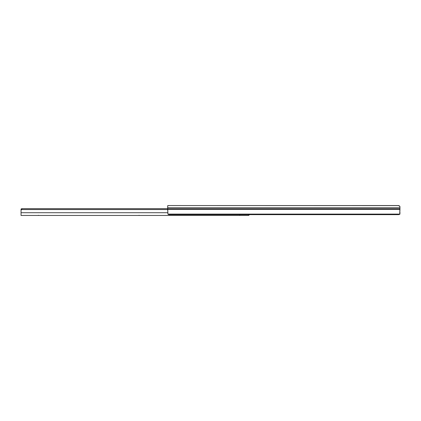 <?xml version="1.0" encoding="UTF-8"?>
<svg xmlns="http://www.w3.org/2000/svg" width="421" height="421" viewBox="0 0 421 421"><rect width="100%" height="100%" fill="white"/><g stroke="black" fill="none" stroke-linecap="round" stroke-linejoin="round"><path stroke-width="0.63" d="M399.95 213.536L399.95 212.373M167.684 205.706L167.895 214.1L399.745 214.1L399.95 209.342L167.684 209.342L167.684 207.727L399.95 207.727L399.95 206.511L398.403 205.543L168.158 205.553L167.684 205.706L167.684 207.727L399.95 207.727L399.95 208.821L167.684 208.821L399.95 208.821L399.95 209.342L167.684 209.342L167.895 214.1L399.745 214.1L398.403 214.647L169.237 214.647L167.895 214.1A1.547 1.095 0 0 0 169.237 214.647L398.803 214.61M398.787 205.595L171.463 205.543M398.897 205.727L399.95 206.511L399.745 214.1A1.547 1.095 0 0 1 398.403 214.647M171.094 205.548L167.905 205.574M399.629 214.215L399.95 214.215L399.629 214.215M399.64 206.158L399.808 206.448M398.834 205.606L399.418 205.927M248.206 215.457L21.05 215.457L21.05 210.042L21.05 212.726L167.684 212.726L21.05 212.726L21.05 215.457L248.206 215.457L249.374 214.71L248.569 215.399A1.237 1.237 0 0 0 249.211 214.936L248.206 215.431M21.108 208.99L21.824 208.679L167.684 208.679L21.824 208.679L21.108 208.99L21.05 210.042L21.824 209.547L21.824 208.679L21.824 209.547L167.684 209.547L21.824 209.547L21.05 210.042L21.05 209.2M249.374 214.71L249.432 214.415M249.379 214.605L249.2 214.952L249.379 214.605M248.922 215.226L249.2 214.952M36.285 215.457L36.837 215.457M136.936 215.457L137.488 215.457M237.581 215.457L238.133 215.457M38.737 215.457L38.406 215.263M139.383 215.457L139.051 215.263M240.033 215.457L239.702 215.263"/></g></svg>

